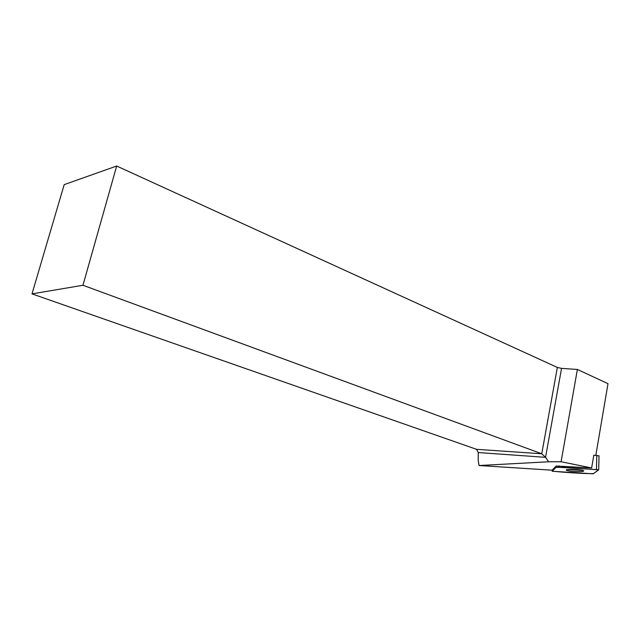 <?xml version="1.0" encoding="UTF-8"?>
<svg xmlns="http://www.w3.org/2000/svg" width="640" height="640" viewBox="0 0 640 640"><rect width="100%" height="100%" fill="white"/><g stroke="black" fill="none" stroke-linecap="round" stroke-linejoin="round"><path stroke-width="0.96" d="M556.216 467.136L552.2 471.264L593.208 473.816L598.696 469.752L556.216 467.136L556.248 466.032L591.632 467.96L593.808 455.2L599.04 455.88M580.312 471.592C582.968 471.464 584.088 471.2 583.656 470.776C582.224 469.408 564.056 468.88 566.384 470.272C568.992 471.208 573.632 471.648 580.312 471.592M595.832 455.32L608 383.664L577.384 369.456L561.552 368.376L545.552 457.336L548.672 461.776L479.096 465.52L478.184 460.312L478.28 452.544L476.568 449.328L541.752 453.776L557.352 367.432L116.68 166.032L64.192 184.632L32 293.872L476.568 449.328M552.216 470.208L479.096 465.52M557.352 367.432L561.552 368.376M577.384 369.456L561.096 461.728L548.672 461.776M591.632 467.96L561.096 461.728M552.216 470.176L552.184 471.184M556.248 466.032L552.216 470.112M116.68 166.032L82.952 285.264L32 293.872M82.952 285.264L541.752 453.776L545.552 457.336L478.28 452.544M582.416 470.344L567.64 469.616M598.696 469.848L593.456 473.632C583.12 473.76 563.584 472.304 552.184 471.184L556.016 467.336L565.08 467.384L598.696 469.848M559.2 465.896L559.168 467.008M596.432 469.384L596.792 455.384M599.04 455.768L598.696 469.752"/></g></svg>
